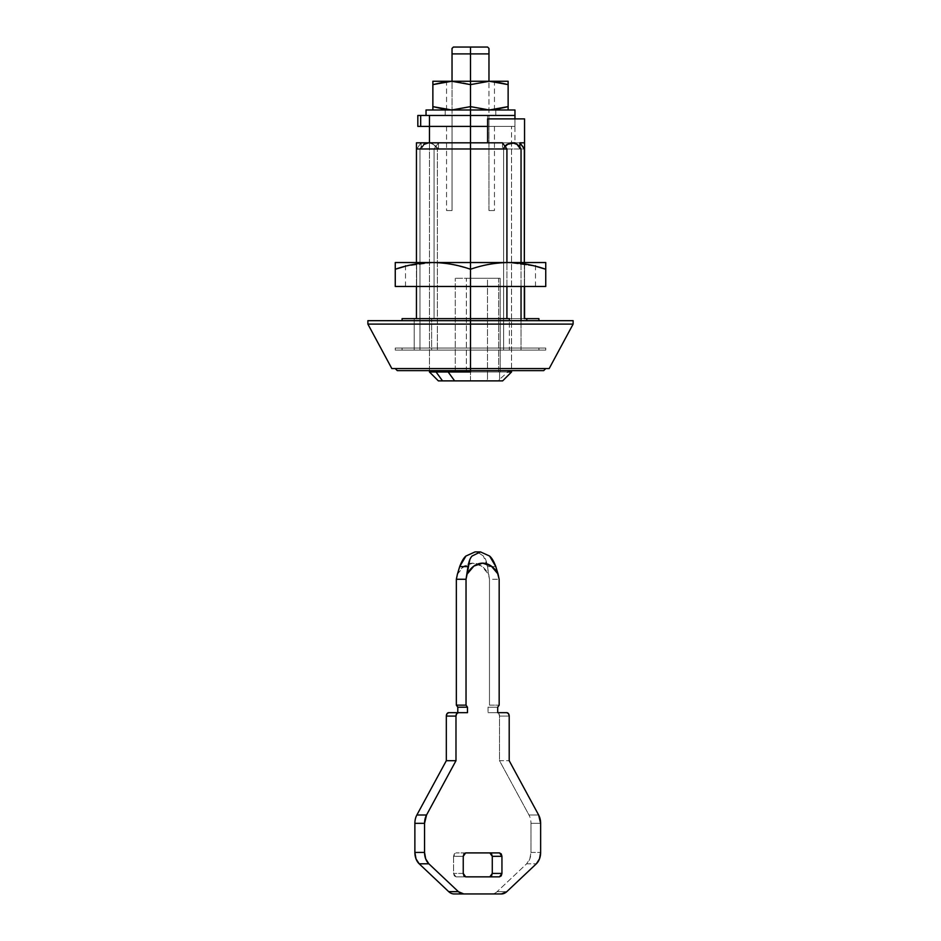 <?xml version="1.0" encoding="UTF-8"?>
<svg xmlns="http://www.w3.org/2000/svg" width="941" height="941" viewBox="0 0 941 941"><rect width="100%" height="100%" fill="white"/><g stroke="black" fill="none" stroke-linecap="round" stroke-linejoin="round"><path stroke-width="0.71" stroke-dasharray="4.71 3.53" d="M367.884 320.681L538.911 320.681L470.5 320.681L538.911 320.681L470.5 320.681L470.5 368.566L395.255 368.566L470.5 368.566L395.255 368.566L470.5 368.566L470.5 350.099L395.255 350.099L470.5 350.099L395.255 350.099L470.5 350.099L470.5 368.566L395.255 368.566L470.5 368.566L395.255 368.566L470.5 368.566L470.5 370.625L397.302 370.625L470.5 370.625L470.5 142.82L470.5 370.625L511.539 370.625L508.422 370.625L511.539 370.625L511.539 142.82L508.422 142.82L511.539 142.82M543.698 370.625L470.5 370.625L543.698 370.625L470.5 370.625L511.539 370.625L511.539 126.4L470.5 126.4L470.5 115.461L452.033 115.461L452.033 126.4L514.939 126.4L487.603 126.4L487.603 115.461L452.033 115.461L480.71 115.461L470.5 115.461L470.5 126.4L452.033 126.4L488.967 126.4L480.71 126.4L488.967 126.4L488.967 115.461L470.5 115.461L495.813 115.461L470.5 115.461L495.813 115.461L470.5 115.461L470.5 109.991L494.448 109.991L470.5 109.991L494.448 109.991L470.5 109.991L470.5 81.255L470.5 126.4L429.461 126.4L470.5 126.4L470.5 371.989L436.071 371.989L487.509 371.989L487.509 379.329L486.368 380.882L470.5 380.882L470.5 371.989L487.509 371.989L470.5 371.989L470.5 380.882L486.368 380.882L454.632 380.882L502.647 380.882M512.339 142.82L487.603 142.82L514.962 142.82L487.603 142.82L487.603 118.884L514.962 118.884L487.603 118.884L514.962 118.884L487.603 118.884L487.603 142.82L487.603 118.884L487.603 142.82L524.549 142.82L487.603 142.82L487.603 118.884L524.549 118.884L524.549 148.984L434.083 148.984L438.53 142.82L511.539 142.82L438.53 142.82L438.53 148.984L434.06 144.455L428.896 142.82L438.53 142.82L438.53 148.984L437.365 148.984L437.365 350.099L402.219 350.099L509.375 350.099L509.375 320.681L509.375 350.099L470.5 350.099L545.745 350.099L395.255 350.099L470.5 350.099L470.5 318.634L509.375 318.634L434.083 318.634L434.083 148.984L438.53 142.82L421.109 142.82L416.675 148.984L416.675 318.634L414.216 318.634L414.216 350.099L419.957 350.099L419.957 148.984L421.109 148.984L421.109 142.82L416.675 148.984L416.675 318.634L470.5 318.634L431.625 318.634L434.083 318.634L434.083 148.984L524.549 148.984L524.549 318.634L416.451 318.634L416.451 142.82L421.109 142.82L416.451 142.82L416.675 318.634L414.216 318.634L414.216 350.099L402.148 350.099L545.745 350.099L470.5 350.099L545.745 350.099L470.5 350.099L470.5 368.566L545.745 368.566L470.5 368.566L545.745 368.566L470.5 368.566L545.745 368.566L470.5 368.566L545.745 368.566L470.5 368.566L545.745 368.566L470.5 368.566L545.745 368.566L470.5 368.566L470.5 348.052L538.911 348.052L470.5 348.052L538.911 348.052L470.5 348.052L470.5 368.566L391.832 368.566L549.168 368.566L470.5 368.566L470.5 324.104L367.884 324.104L470.5 324.104L470.5 368.566L391.832 368.566M470.5 262.539L470.5 286.476L470.5 262.539L470.5 286.476L535.488 286.476L470.5 286.476L535.488 286.476L470.5 286.476L470.5 262.539L545.745 262.539L545.745 269.255L545.745 262.539L508.128 262.539L535.488 266.221L508.128 262.539C495.342 262.727 482.792 264.974 470.5 269.255L470.5 286.476L545.745 286.476L545.745 269.255L545.745 286.476L395.255 286.476L470.5 286.476L470.5 269.255C482.792 264.974 495.342 262.727 508.128 262.539L405.512 262.539L495.366 262.539L405.512 262.539L470.5 262.539L405.512 262.539L470.5 262.539L470.5 286.476L405.512 286.476L470.5 286.476L405.512 286.476L470.5 286.476L470.5 262.539M506.917 286.476L506.917 262.539L506.917 286.476M521.043 350.099L503.635 350.099L503.635 148.984L503.635 350.099L538.628 350.099L431.625 350.099L437.365 350.099L431.625 350.099L431.625 318.634L538.628 318.634L431.625 318.634L431.625 350.099L538.605 350.099L521.043 350.099L521.043 320.681L521.043 350.099M519.891 148.984L519.891 147.114L519.891 148.984L516.691 144.455L519.891 148.984L521.043 148.984L519.891 148.984M502.47 142.82L502.47 148.984L504.835 146.102L502.47 148.984L503.635 148.984L505.199 146.596A15.397 10.88 -90 0 0 503.635 148.984L502.47 148.984L502.47 142.82M512.092 142.82L516.691 144.455L512.092 142.82L507.493 142.82L514.962 142.82L514.962 118.884L507.493 118.884L514.962 118.884L514.962 126.4M524.325 262.539L524.325 286.476L524.325 262.539M526.784 320.681L526.784 318.634M521.043 286.476L521.043 262.539L521.043 286.476M524.549 148.984L524.549 318.634L470.5 318.634M524.549 286.476L524.549 262.539L524.549 286.476M486.203 142.82L508.422 142.82L486.203 142.82M454.797 142.82L429.461 142.82L454.797 142.82M397.302 370.625L470.5 370.625L470.5 142.82L429.461 142.82L470.5 142.82L429.461 142.82L470.5 142.82L470.5 370.625L470.5 142.82L470.5 370.625L429.461 370.625L486.203 370.625L470.5 370.625L470.5 368.566L545.745 368.566L395.255 368.566L470.5 368.566L395.255 368.566L470.5 368.566L395.255 368.566L470.5 368.566L470.5 348.052L545.745 348.052L395.255 348.052L470.5 348.052L395.255 348.052L470.5 348.052L470.5 368.566L549.168 368.566M486.203 370.625L508.422 370.625L486.203 370.625M454.797 370.625L429.461 370.625L454.797 370.625M416.451 262.539L416.451 286.476L416.451 262.539M487.603 142.82L487.603 118.884L524.549 118.884L524.549 142.82M487.603 118.884L507.493 118.884L487.603 118.884M423.791 144.444L419.957 148.984L421.109 148.984L421.109 142.82L428.896 142.82L424.309 144.455L421.109 148.984L424.309 144.455L428.896 142.82L434.06 144.455L438.53 148.984L437.365 148.984L433.53 144.444L428.661 142.82A15.397 10.88 90 0 0 419.957 148.984L419.957 350.099L437.365 350.099L437.365 148.984A15.397 10.88 90 0 0 428.661 142.82L428.896 142.82M419.18 115.461L514.492 115.461M419.18 126.4L514.492 126.4L487.603 126.4L487.603 115.461L487.603 126.4L417.875 126.4M417.875 115.461L487.603 115.461L487.603 126.4M488.967 126.4L488.967 115.461L488.967 126.4L452.033 126.4L452.033 115.461L488.967 115.461L488.967 126.4L488.967 81.255L488.967 126.4L470.5 126.4L494.448 126.4L480.71 126.4L488.967 126.4L488.967 210.549L488.967 126.4C496.142 126.4 496.142 126.4 488.967 126.4C496.142 126.4 496.142 126.4 488.967 126.4L488.967 210.549C496.142 210.549 496.142 210.549 488.967 210.549C496.142 210.549 496.142 210.549 488.967 210.549L488.967 126.4M429.484 371.989L470.5 371.989L470.5 126.4L480.71 126.4L446.552 126.4L486.203 126.4L452.033 126.4L452.033 81.255L452.033 126.4L452.033 115.461L452.033 126.4L470.5 126.4L470.5 81.255L470.5 109.991L494.448 109.991L446.552 109.991L470.5 109.991L446.552 109.991L470.5 109.991L446.552 109.991L470.5 109.991L470.5 81.255L508.128 81.255L508.128 106.627L508.128 81.255L489.308 81.255L494.448 81.526L489.308 81.255L470.5 84.619L470.5 106.627L451.692 109.991L432.872 109.991L503.082 109.991L489.308 109.991L470.5 106.627L470.5 84.619L489.308 81.255L446.552 81.255L494.448 81.255L446.552 81.255L470.5 81.255L446.552 81.255L470.5 81.255L470.5 115.461L426.038 115.461M457.432 574.128L464.254 566.059L472.923 563.165L481.58 566.059L488.414 574.128L489.485 579.268L489.485 705.138L488.038 707.197L488.038 712.666L497.107 712.666L498.812 713.666L499.518 716.089L499.518 760.704L528.971 815.012A13.68 9.669 -90 0 1 530.971 823.34L530.971 852.428L529.818 858.874L526.654 863.803L497.119 891.656A13.68 9.669 -90 0 1 491.755 893.95L454.08 893.95L491.755 893.95A13.68 9.669 90 0 0 497.119 891.656L506.799 891.656L497.119 891.656L526.654 863.803L536.335 863.803L526.654 863.803A13.68 9.669 90 0 0 530.971 852.428L540.64 852.428L530.971 852.428L530.971 823.34L540.64 823.34L530.971 823.34A13.68 9.669 90 0 0 528.971 815.012L538.64 815.012L528.971 815.012L499.518 760.704L509.199 760.704L499.518 760.704L499.518 716.089L509.199 716.089L499.518 716.089A3.423 2.423 90 0 0 497.107 712.666L506.776 712.666L488.038 712.666L497.707 712.666L488.038 712.666L488.038 707.197L497.707 707.197L488.038 707.197L489.485 705.138L499.165 705.138L489.485 705.138L489.485 579.268L499.165 579.268L489.485 579.268L487.52 566.6L495.825 566.6L487.52 566.6C486.615 561.271 485.227 557.731 483.368 555.99L477.757 552.273L475.052 551.908L477.746 552.273L483.368 555.99L487.52 566.6L488.414 574.128A27.36 19.349 90 0 0 457.432 574.128M448.728 712.666L467.477 712.666L448.728 712.666M453.574 856.322L453.574 873.424L454.28 875.848L455.985 876.847L489.849 876.847L455.985 876.847L465.666 876.847L455.985 876.847L453.574 873.424L453.574 856.322L463.243 856.322L453.574 856.322L454.28 853.91L455.985 852.911L453.574 856.322M491.555 853.91L489.849 852.911L455.985 852.911L489.849 852.911M463.243 873.424L453.574 873.424L463.243 873.424M465.666 852.911L455.985 852.911L465.666 852.911M499.518 876.847L489.849 876.847L499.518 876.847M472.147 555.99L469.771 559.801M453.397 47.05L470.5 47.05L470.5 53.896L452.033 53.896L488.967 53.896L470.5 53.896L470.5 47.05L487.603 47.05L453.397 47.05M502.47 380.882L498.459 380.882L499.6 379.329L499.6 371.989L448.163 371.989L499.6 371.989L455.268 371.989L487.509 371.989L487.509 278.277L487.509 379.329L487.509 371.989L436.071 371.989M511.539 371.989L507.858 371.989L499.6 379.329L507.858 371.989L511.41 371.989M452.033 126.4L452.033 210.549L452.033 126.4C444.858 126.4 444.858 126.4 452.033 126.4C444.858 126.4 444.858 126.4 452.033 126.4L452.033 210.549C444.858 210.549 444.858 210.549 452.033 210.549C444.858 210.549 444.858 210.549 452.033 210.549L452.033 126.4M454.797 126.4L429.461 126.4L454.797 126.4M486.203 126.4L508.422 126.4L486.203 126.4M470.5 126.4L511.539 126.4M507.858 371.989L487.509 371.989L507.858 371.989L487.509 371.989L487.509 278.277L500.177 278.277L500.177 371.989L507.858 371.989M452.033 48.414L452.033 53.896M452.033 210.549L446.552 210.549L452.033 210.549M488.967 53.896L488.967 48.414M488.967 210.549L494.448 210.549L488.967 210.549M499.6 371.989L498.636 371.989L498.636 278.277L500.177 278.277L500.177 371.989L487.509 371.989L487.509 278.277L455.268 278.277L466.383 278.277L466.383 371.989L455.268 371.989L455.268 278.277L455.268 371.989L487.509 371.989L487.509 379.329L486.368 380.882L454.632 380.882L498.459 380.882L499.6 379.329L499.6 371.989M466.383 371.989L466.383 278.277L498.636 278.277L498.636 371.989L466.383 371.989M466.383 278.277L500.177 278.277L466.383 278.277M395.255 262.539L432.872 262.539C445.669 262.727 458.208 264.962 470.5 269.255L451.88 264.35L442.435 262.998L432.872 262.539L405.512 266.221L432.872 262.539L395.255 262.539L395.255 286.476L395.255 262.539M516.456 262.539L495.366 262.539M451.692 81.255L432.872 81.255L432.872 84.619L432.872 81.255L451.692 81.255L470.5 84.619L461.196 82.161L451.986 81.255M508.128 109.991L503.082 109.991L508.128 109.991L508.128 106.627L508.128 109.991L489.308 109.991L508.128 109.991M432.872 84.619L432.872 109.991L432.872 84.619M451.692 109.991L446.552 109.709L451.692 109.991L470.5 106.627L489.308 109.991L494.448 109.709L451.692 109.991M470.5 320.681L402.089 320.681L470.5 320.681L402.089 320.681L470.5 320.681L470.5 348.052L402.089 348.052L499.295 348.052L470.5 348.052L470.5 320.681L573.116 320.681L444.317 320.681L496.683 320.681L470.5 320.681L470.5 324.104L367.884 324.104L470.5 324.104L470.5 320.681L573.116 320.681M496.683 320.681L538.911 320.681L496.683 320.681M444.317 320.681L402.089 320.681L444.317 320.681M470.5 324.104L573.116 324.104L470.5 324.104M499.295 348.052L545.745 348.052L499.295 348.052M441.705 348.052L395.255 348.052L441.705 348.052M496.683 348.052L538.911 348.052L496.683 348.052M444.317 348.052L402.089 348.052L444.317 348.052M429.461 115.461L470.5 115.461L470.5 109.991L426.038 109.991L514.962 109.991L445.187 109.991L495.813 109.991L445.187 109.991L470.5 109.991L445.187 109.991L470.5 109.991L470.5 115.461L514.962 115.461M470.5 115.461L495.813 115.461L470.5 115.461M395.255 350.099L395.255 348.052M402.089 348.052L402.089 350.099M538.911 350.099L538.911 348.052M545.745 350.099L545.745 348.052M429.461 370.625L429.461 142.82L429.461 370.625M446.552 126.4L446.552 210.549M494.448 126.4L494.448 210.549M535.488 286.476L535.488 262.539M405.512 286.476L405.512 262.539M494.448 109.991L494.448 81.255M446.552 109.991L446.552 81.255M495.813 115.461L495.813 109.991M445.187 115.461L445.187 109.991"/><path stroke-width="1.41" d="M487.603 142.82L470.5 142.82L470.5 148.984L506.917 148.984L502.47 142.82L487.603 142.82L502.47 142.82L506.917 148.984L470.5 148.984L470.5 262.539L470.5 148.984L416.451 148.984L416.451 262.539L416.451 148.984L470.5 148.984L470.5 142.82L487.603 142.82L487.603 118.884L487.603 142.82M402.219 318.634L509.375 318.634L509.375 320.681L509.375 318.634L470.5 318.634L470.5 286.476L470.5 320.681L367.884 320.681L470.5 320.681L367.884 320.681L367.884 324.104L391.832 368.566L470.5 368.566L470.5 370.625L397.302 370.625L470.5 370.625L470.5 368.566L391.832 368.566L470.5 368.566L470.5 324.104L367.884 324.104L470.5 324.104L367.884 324.104L470.5 324.104L470.5 320.681L573.116 320.681L470.5 320.681L470.5 324.104L573.116 324.104L470.5 324.104L470.5 368.566L549.168 368.566L470.5 368.566L549.168 368.566L573.116 324.104L573.116 320.681L470.5 320.681M506.917 318.634L506.917 286.476L506.917 318.634M506.917 262.539L506.917 148.984L506.917 262.539M470.5 318.634L402.148 318.634M519.891 147.114L519.891 142.82L524.549 142.82L524.549 118.884L487.603 118.884L524.549 118.884L524.549 142.82L519.891 142.82L524.325 148.984L524.325 262.539L524.549 148.984L519.891 142.82L519.891 147.114M504.835 146.102L506.928 144.455L514.962 142.82L512.339 142.82L517.209 144.444L521.043 148.984L521.043 262.539L521.043 148.984A15.397 10.88 -90 0 0 512.339 142.82L507.47 144.444L505.199 146.596A15.397 10.88 -90 0 1 512.339 142.82L506.928 144.455L504.846 146.114M526.784 318.634L538.605 318.634L524.325 318.634L524.325 286.476L524.325 318.634L526.784 318.634L526.784 320.681M521.043 320.681L521.043 286.476L521.043 320.681M524.549 318.634L524.549 286.476L524.549 318.634M524.549 148.984L524.549 142.82M416.451 142.82L470.5 142.82L416.451 142.82L416.451 148.984L416.451 142.82M395.255 368.566L397.302 370.625L543.698 370.625L470.5 370.625L543.698 370.625L545.745 368.566M416.451 286.476L416.451 318.634L416.451 286.476M428.661 142.82L423.791 144.444M514.492 115.461L470.5 115.461L514.962 115.461L470.5 115.461L470.5 126.4L419.18 126.4M451.692 81.255L470.5 81.255L470.5 84.619L489.308 81.255L508.128 81.255L489.308 81.255L508.128 84.619L508.128 81.255L508.128 84.619L494.448 81.526L508.128 84.619L508.128 106.627L489.308 109.991L470.5 106.627L470.5 109.991L514.962 109.991L514.962 115.461L429.461 115.461L429.461 126.4L470.5 126.4L470.5 115.461L420.674 115.461L470.5 115.461L470.5 106.627L451.692 109.991L470.5 106.627L489.308 109.991L508.128 106.627L508.128 84.619L489.308 81.255L470.5 81.255L470.5 47.05L453.397 47.05L470.5 47.05L470.5 84.619L489.308 81.255L432.872 81.255L432.872 106.627L451.692 109.991L432.872 106.627L432.872 81.255L451.692 81.255L432.872 84.619L446.552 81.526L432.872 84.619L451.692 81.255L470.5 84.619L470.5 106.627L470.5 84.619L451.986 81.255M417.875 115.461L420.674 115.461L420.674 126.4L420.674 115.461L419.18 115.461M487.603 126.4L470.5 126.4L470.5 142.82L470.5 126.4M417.875 126.4L429.461 126.4L429.461 115.461M456.35 579.268L457.432 574.128L456.35 579.268L466.03 579.268L467.101 574.128L473.935 566.059L482.592 563.165L491.261 566.059L498.083 574.128L499.165 579.268L499.165 705.138L497.707 707.197L497.707 712.666L506.776 712.666L508.493 713.666L509.199 716.089L509.199 760.704L538.64 815.012L540.64 823.34L540.64 852.428L539.499 858.874L536.335 863.803L506.799 891.656L501.435 893.95L463.76 893.95L458.385 891.656L428.849 863.803L425.697 858.874L424.544 852.428L424.544 823.34L426.544 815.012L455.985 760.704L455.985 716.089L456.703 713.666L458.408 712.666L467.477 712.666L467.477 707.197L466.03 705.138L466.03 579.268L467.995 566.6C468.9 561.271 470.277 557.731 472.147 555.99L480.486 551.908L489.555 556.025C491.72 557.766 493.813 561.295 495.825 566.6L499.165 579.268L499.165 705.138L497.707 707.197L497.707 712.666L506.776 712.666A3.423 2.423 -90 0 1 509.199 716.089L509.199 760.704L538.64 815.012A13.68 9.669 -90 0 1 540.64 823.34L540.64 852.428A13.68 9.669 -90 0 1 536.335 863.803L506.799 891.656A13.68 9.669 -90 0 1 501.435 893.95L454.08 893.95A13.68 9.669 -90 0 1 448.716 891.656L419.18 863.803L416.016 858.874L414.875 852.428L414.875 823.34A13.68 9.669 -90 0 1 416.863 815.012L446.316 760.704L446.316 716.089L447.022 713.666L448.728 712.666L467.477 712.666L467.477 707.197L466.03 705.138L466.03 579.268L456.35 579.268L456.35 705.138L456.35 579.268M457.796 712.666L457.796 707.197L456.35 705.138L466.03 705.138L456.35 705.138L457.796 707.197L467.477 707.197L457.796 707.197L457.796 712.666M489.849 852.911L492.272 856.322L501.941 856.322L501.941 873.424L492.272 873.424L501.941 873.424L499.518 876.847L465.666 876.847L463.243 873.424L463.243 856.322L465.666 852.911L499.518 852.911L501.941 856.322L501.235 853.91L499.518 852.911L465.666 852.911L463.948 853.91L463.243 856.322L463.243 873.424L463.948 875.848L465.666 876.847L499.518 876.847L501.235 875.848L501.941 873.424L501.941 856.322L492.272 856.322L492.272 873.424L489.849 876.847L491.555 875.848L492.272 873.424L492.272 856.322L491.555 853.91M475.052 551.908L465.948 556.025C463.795 557.766 461.702 561.295 459.69 566.6L467.995 566.6L459.69 566.6L457.432 574.128L459.69 566.6L465.948 556.025L475.029 551.908L480.486 551.908L472.147 555.99M455.985 716.089A3.423 2.423 -90 0 1 458.408 712.666L448.728 712.666A3.423 2.423 90 0 0 446.316 716.089L455.985 716.089L446.316 716.089L446.316 760.704L455.985 760.704L455.985 716.089M426.544 815.012L455.985 760.704L446.316 760.704L416.863 815.012L426.544 815.012L416.863 815.012A13.68 9.669 90 0 0 414.875 823.34L424.544 823.34A13.68 9.669 -90 0 1 426.544 815.012M424.544 852.428L424.544 823.34L414.875 823.34L414.875 852.428L424.544 852.428L414.875 852.428A13.68 9.669 90 0 0 419.18 863.803L428.849 863.803A13.68 9.669 -90 0 1 424.544 852.428M458.385 891.656L428.849 863.803L419.18 863.803L448.716 891.656L458.385 891.656L448.716 891.656A13.68 9.669 90 0 0 454.08 893.95L463.76 893.95A13.68 9.669 -90 0 1 458.385 891.656M469.771 559.801L467.101 574.128A27.36 19.349 -90 0 1 498.083 574.128L495.825 566.6L489.555 556.025L480.486 551.908M429.461 371.989L470.5 371.989L470.5 370.625L470.5 371.989L448.163 371.989L454.632 380.882L438.353 380.882L429.461 371.989L429.461 370.625M452.033 53.896L452.033 48.414L452.033 53.896L470.5 53.896L452.033 53.896L452.033 81.255L452.033 48.414L453.397 47.05M488.967 53.896L470.5 53.896L488.967 53.896L488.967 48.414L488.967 81.255L488.967 48.414L487.603 47.05L470.5 47.05L487.603 47.05M438.365 380.882L442.541 380.882L436.071 371.989L448.163 371.989L454.632 380.882L470.5 380.882L442.541 380.882L436.071 371.989L429.484 371.989M511.539 370.625L511.539 371.989L502.647 380.882L470.5 380.882L502.47 380.882M511.41 371.989L507.858 371.989M508.128 262.539L470.5 262.539L470.5 269.255C482.792 264.962 495.331 262.727 508.128 262.539L395.255 262.539L395.255 286.476L470.5 286.476L395.255 286.476L395.255 262.539L432.872 262.539C420.074 262.727 407.535 264.962 395.255 269.255L405.512 266.221L395.255 269.255C407.535 264.962 420.074 262.727 432.872 262.539C445.658 262.727 458.208 264.974 470.5 269.255L470.5 286.476L545.745 286.476L470.5 286.476L470.5 269.255C458.208 264.974 445.658 262.727 432.872 262.539L470.5 262.539L470.5 269.255C482.792 264.962 495.331 262.727 508.128 262.539C520.914 262.727 533.453 264.974 545.745 269.255L545.745 286.476L545.745 269.255C533.453 264.974 520.914 262.727 508.128 262.539L545.745 262.539L545.745 269.255L535.488 266.221L545.745 269.255L545.745 262.539L508.128 262.539M495.366 262.539L516.456 262.539M432.872 109.991L432.872 106.627L446.552 109.709L432.872 106.627L432.872 109.991M508.128 106.627L494.448 109.709L508.128 106.627L508.128 109.991L508.128 106.627M470.5 324.104L573.116 324.104L470.5 324.104M514.962 109.991L426.038 109.991L426.038 115.461M429.414 115.461L470.5 115.461L470.5 109.991L426.038 109.991M402.089 318.634L402.089 320.681M538.911 320.681L538.911 318.634M514.962 115.461L514.962 118.884M417.828 126.4L417.828 115.461M429.461 126.4L429.461 142.82"/></g></svg>
